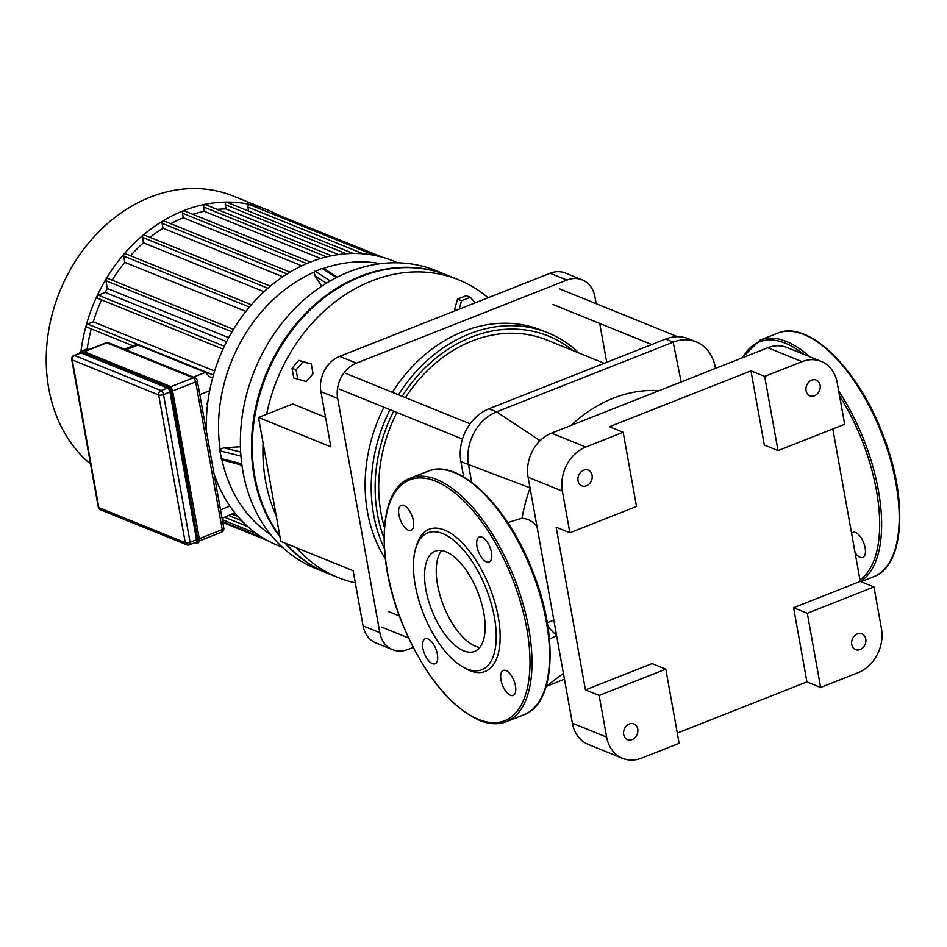 <?xml version="1.0" encoding="UTF-8"?>
<svg xmlns="http://www.w3.org/2000/svg" width="947" height="947" viewBox="0 0 947 947"><rect width="100%" height="100%" fill="white"/><g stroke="black" fill="none" stroke-linecap="round" stroke-linejoin="round"><path stroke-width="1.42" d="M510.457 695.299A13.447 6.167 68.5 0 1 501.602 682.598A13.447 6.167 68.5 0 1 503.295 670.429A13.447 6.167 68.5 0 1 513.961 680.668A13.447 6.167 68.5 0 1 513.167 695.441A13.447 6.167 68.5 0 1 510.457 695.299M491.457 552.432A13.447 6.167 68.5 0 1 489.161 561.997A13.447 6.167 68.5 0 1 478.484 551.77A13.447 6.167 68.5 0 1 479.289 536.996A13.447 6.167 68.5 0 1 491.457 552.432M403.919 505.473A13.447 6.167 68.5 0 1 412.774 518.187A13.447 6.167 68.5 0 1 411.081 530.344A13.447 6.167 68.5 0 1 400.403 520.104A13.447 6.167 68.5 0 1 401.208 505.343A13.447 6.167 68.5 0 1 403.919 505.473M422.918 648.34A13.447 6.167 68.5 0 1 425.215 638.775A13.447 6.167 68.5 0 1 435.892 649.015A13.447 6.167 68.5 0 1 435.087 663.788A13.447 6.167 68.5 0 1 422.918 648.34M415.496 549.106L416.325 546.17A76.411 35.063 68.5 0 1 487.894 582.902A76.411 35.063 68.5 0 1 469.83 670.665A76.411 35.063 68.5 0 1 464.373 667.895L461.769 666.321A73.582 33.761 68.5 0 1 415.496 549.106A73.582 33.761 68.5 0 1 484.426 584.477A73.582 33.761 68.5 0 1 467.025 668.984A73.582 33.761 68.5 0 1 461.769 666.321M475.453 646.221A53.837 24.705 68.5 0 1 442.107 601.866A53.837 24.705 68.5 0 1 441.574 550.574A53.837 24.705 68.5 0 0 443.563 605.772A53.837 24.705 68.5 0 0 479.809 647.44A53.837 24.705 68.5 0 1 475.453 646.221M463.758 650.838A53.837 24.705 68.5 0 1 428.304 599.948A53.837 24.705 68.5 0 1 435.075 551.237A53.837 24.705 68.5 0 1 477.833 592.242A53.837 24.705 68.5 0 1 474.613 651.394A53.837 24.705 68.5 0 1 463.758 650.838M855.082 552.693A13.447 6.167 -111.5 0 0 860.113 557.262A13.447 6.167 -111.5 0 0 862.824 557.404A13.447 6.167 -111.5 0 0 863.628 542.631A13.447 6.167 -111.5 0 0 852.951 532.392A13.447 6.167 -111.5 0 0 851.613 533.433M81.028 352.982A3.539 1.622 -111.5 0 0 80.317 352.947L73.89 355.48A3.539 3.539 0 0 0 71.7 359.398A3.539 1.255 -10.2 0 0 72.256 359.931A3.539 2.877 -67.9 0 1 74.6 355.516L81.028 352.982L167.453 388.021L161.026 390.566L74.6 355.516A3.539 1.622 -111.5 0 0 73.89 355.48M188.773 544.785A3.539 1.622 -111.5 0 0 189.483 544.821L195.922 542.288A3.539 1.622 -111.5 0 0 196.526 539.766L169.951 392.046A3.539 1.622 -111.5 0 0 167.453 388.021M297.843 379.676L296.08 369.898L302.803 362.014L311.279 363.897L313.043 373.674L306.319 381.558L293.807 378.031L292.043 368.265L296.08 369.898M292.043 368.265L298.767 360.381L302.803 362.014M298.767 360.381L311.279 363.897M330.006 561.322L334.315 563.264M455.72 310.533L454.643 309.302L457.519 299.11L461.544 300.755L470.328 297.287L475.205 302.839M457.519 299.11L466.291 295.653L470.328 297.287M454.643 309.302L456.703 310.143M459.188 309.16L461.544 300.755M488.107 297.749A160.599 130.745 112.1 0 0 458.632 279.803L447.978 275.482A160.599 130.745 112.1 0 0 361.044 276.607A160.599 130.745 112.1 0 0 279.815 535.955M285.852 543.424A160.599 130.745 112.1 0 0 327.271 573.148L337.937 577.469A160.599 130.745 112.1 0 0 355.314 582.843M458.632 279.803A160.599 130.745 112.1 0 0 371.709 280.928A160.599 130.745 112.1 0 0 266.64 414.265M263.1 443.018A160.599 130.745 112.1 0 0 276.193 515.819M296.506 547.745A160.599 130.745 112.1 0 0 337.937 577.469M134.225 345.951C133.373 345.264 134.64 344.957 138.049 345.063L205.475 372.396L209.311 376.586L212.566 378.113M223.681 495.979A1.764 1.444 112.1 0 0 224.368 497.222M206.351 427.63A1.764 1.444 112.1 0 0 205.925 428.719M207.784 402.203A1.764 1.444 112.1 0 0 207.464 404.819M234.809 512.789L222.048 518.34M91.232 328.917A146.454 119.227 112.1 0 0 87.207 348.863L88.9 349.55M82.259 350.828A1.764 1.444 -67.9 0 1 82.318 350.792L87.207 348.863M90.545 464.148A153.532 124.992 -67.9 0 1 68.089 273.647A153.532 124.992 -67.9 0 1 233.317 196.076L266.675 209.607A153.532 124.992 112.1 0 0 80.992 351.148M277.128 214.555A153.532 124.992 112.1 0 0 266.675 209.607M132.911 345.809L87.254 327.295A1.764 1.444 -67.9 0 1 87.621 324.028L93.256 321.814A146.454 119.227 112.1 0 1 101.589 299.903M222.983 349.123L97.92 298.412A1.764 1.444 -67.9 0 1 98.287 295.144L105.224 292.41A146.454 119.227 112.1 0 1 107.331 288.444L228.677 337.653M233.435 329.355L108.065 278.513A1.764 1.444 112.1 0 0 105.934 280.726L107.331 288.444M251.357 304.768L125.797 253.855A1.764 1.444 112.1 0 0 123.666 256.069L124.803 262.343A146.454 119.227 112.1 0 0 112.137 280.17M270.297 286.136L144.607 235.176A1.764 1.444 112.1 0 0 142.476 237.389L143.459 242.823A146.454 119.227 112.1 0 0 130.437 255.737M290.031 272.085L164.233 221.077A1.764 1.444 112.1 0 0 162.115 223.291L162.991 228.203A146.454 119.227 112.1 0 0 150.005 237.366M310.438 262.011L184.594 210.992A1.764 1.444 112.1 0 0 182.463 213.205L183.28 217.763A146.454 119.227 112.1 0 0 170.732 223.705M326.585 256.862L203.51 206.955L204.292 211.299A146.454 119.227 112.1 0 0 192.797 214.318M203.51 206.955A1.764 1.444 -67.9 0 1 205.629 204.73L331.474 255.761M346.2 253.737L225.268 204.706L226.037 208.956A146.454 119.227 112.1 0 0 217.1 209.382M225.268 204.706A1.764 1.444 -67.9 0 1 227.398 202.48L353.089 253.453M248.588 211.074L247.865 207.05A1.764 1.444 -67.9 0 1 249.984 204.824L374.823 255.441M271.943 213.738A1.764 1.444 -67.9 0 1 273.659 213.146L382.458 257.264M204.292 211.299L320.642 258.484M226.037 208.956L338.493 254.554M183.28 217.763L301.738 265.799M162.991 228.203L282.715 276.749M143.459 242.823L263.988 291.7M124.803 262.343L245.853 311.421M226.593 341.63L105.224 292.41M214.626 371.023L93.256 321.814M241.84 520.85L228.937 515.618M282.289 547.177L278.027 545.543A153.532 124.992 -67.9 0 1 214.058 473.879M206.47 431.725A153.532 124.992 -67.9 0 1 393.407 260.993L397.598 262.793M321.708 286.207L315.102 275.979L314.096 272.156L321.98 268.368L324.442 268.912M447.588 275.328A160.599 130.745 112.1 0 0 447.209 275.175L436.094 270.664A160.599 130.745 112.1 0 0 254.577 370.372A160.599 130.745 112.1 0 0 315.398 568.33L326.514 572.84A160.599 130.745 112.1 0 0 326.893 572.994M241.959 465.226L221.977 459.828L219.692 450.736L220.095 449.363L223.954 447.801L240.443 446.735M447.209 275.175A160.599 130.745 112.1 0 0 282.123 343.051A160.599 130.745 112.1 0 0 279.981 536.878M285.094 543.116A160.599 130.745 112.1 0 0 326.514 572.84M325.531 417.284L292.706 403.967L258.507 417.473L280.797 541.376L353.136 570.71L363.068 625.884A28.303 23.036 112.1 0 0 375.817 642.883L392.567 649.666A28.303 23.036 -67.9 0 1 379.818 632.679L363.068 625.884M606.719 362.31L599.723 323.46M596.172 303.691L594.941 296.849A28.303 23.036 -67.9 0 0 582.18 279.862L565.43 273.067A28.303 23.036 112.1 0 0 550.112 273.269L339.618 356.368A28.303 23.036 112.1 0 0 320.915 391.632L330.846 446.806L258.507 417.473M320.915 391.632L337.665 398.415L379.818 632.679M550.112 273.269L566.862 280.063A28.303 23.036 -67.9 0 1 582.18 279.862M413.164 647.393L407.885 649.476A28.303 23.036 -67.9 0 1 392.567 649.666M337.665 398.415A28.303 23.036 -67.9 0 1 356.368 363.163L339.618 356.368M566.862 280.063L356.368 363.163M599.143 695.453L665.8 669.138L679.141 743.324L641.723 758.097A35.37 28.801 -67.9 0 1 622.57 758.346A35.37 28.801 -67.9 0 1 606.636 737.097L599.143 695.453L585.435 689.889L556.161 527.219L569.869 532.77L562.376 491.126A35.37 28.801 -67.9 0 1 585.755 447.043L623.173 432.27L609.466 426.718L750.971 370.857L764.679 376.421L778.02 450.594L844.677 424.28L837.184 382.635A35.37 28.801 -67.9 0 0 821.25 361.399A35.37 28.801 -67.9 0 0 802.097 361.647L764.679 376.421M585.755 447.043L551.485 433.158A35.37 28.801 112.1 0 0 528.106 477.229L562.376 491.126M606.636 737.097L572.367 723.2L528.106 477.229M551.485 433.158L767.828 347.75L802.097 361.647M821.25 361.399L786.981 347.502A35.37 28.801 112.1 0 0 767.828 347.75M572.367 723.2A35.37 28.801 112.1 0 0 588.312 744.449L622.57 758.346M881.444 628.607A35.37 28.801 -67.9 0 1 858.065 672.69L820.647 687.463L806.939 681.899L793.586 607.725L860.243 581.411L873.951 586.962L881.444 628.607M832.815 428.967L860.243 581.411M623.706 734.541A8.487 6.913 -67.9 0 1 626.369 725.982A8.487 6.913 -67.9 0 1 633.91 723.899A8.487 6.913 -67.9 0 1 637.13 734.363A8.487 6.913 -67.9 0 1 627.53 739.643A8.487 6.913 -67.9 0 1 623.706 734.541M873.951 586.962L807.294 613.277L820.647 687.463M807.294 613.277L793.586 607.725M778.02 450.594L764.324 445.043L750.971 370.857M569.869 532.77L636.526 506.456L623.173 432.27M585.435 689.889L652.092 663.575L665.8 669.138M806.939 681.899L677.306 733.085M851.744 644.516A8.487 6.913 -67.9 0 1 854.407 635.958A8.487 6.913 -67.9 0 1 861.948 633.874A8.487 6.913 -67.9 0 1 865.167 644.339A8.487 6.913 -67.9 0 1 855.567 649.618A8.487 6.913 -67.9 0 1 851.744 644.516M578.049 480.756A8.487 6.913 -67.9 0 1 580.712 472.198A8.487 6.913 -67.9 0 1 588.253 470.126A8.487 6.913 -67.9 0 1 591.461 480.591A8.487 6.913 -67.9 0 1 581.872 485.858A8.487 6.913 -67.9 0 1 578.049 480.756M806.086 390.732A8.487 6.913 -67.9 0 1 808.75 382.174A8.487 6.913 -67.9 0 1 816.29 380.102A8.487 6.913 -67.9 0 1 819.498 390.566A8.487 6.913 -67.9 0 1 809.91 395.834A8.487 6.913 -67.9 0 1 806.086 390.732M564.448 679.2L546.17 686.421M471.701 482.307L468.54 464.776A42.449 34.554 -67.9 0 1 496.595 411.874L673.175 342.163A42.449 34.554 -67.9 0 1 696.152 341.867A42.449 34.554 -67.9 0 1 715.293 367.365L715.482 368.419M659.112 390.661A137.966 112.314 112.1 0 0 613.325 398.202A137.966 112.314 112.1 0 0 571.088 425.416M547.875 626.417A137.966 112.314 112.1 0 0 556.564 635.401M530.06 488.096A137.966 112.314 112.1 0 0 522.081 518.175L507.722 522.555M522.081 518.175L528.071 519.37L533.445 522.685L536.913 526.201M463.663 476.933L460.929 461.686A42.449 34.554 -67.9 0 1 488.983 408.784L665.563 339.073A42.449 34.554 -67.9 0 1 688.54 338.789L696.152 341.867M384.044 538.18A142.204 115.771 -67.9 0 1 393.692 411.176M402.167 396.296A142.204 115.771 -67.9 0 1 572.852 350.556M579.067 353.077A145.033 118.079 112.1 0 0 547.97 332.823A145.033 118.079 112.1 0 0 398.462 394.792M390.022 409.684A145.033 118.079 112.1 0 0 384.387 548.514M396.911 412.478A137.966 112.314 112.1 0 0 380.978 512.872A137.966 112.314 112.1 0 0 384.423 527.408M604.245 363.281L546.833 340.009A137.966 112.314 112.1 0 0 405.458 397.622M547.97 332.823L541.873 330.361A145.033 118.079 112.1 0 0 392.366 392.318M383.926 407.222A145.033 118.079 112.1 0 0 385.322 558.766M322.525 374.846L322.288 375.509M478.614 719.471A129.467 59.412 68.5 0 1 386.139 516.375A129.467 59.412 68.5 0 1 506.811 565.312A129.467 59.412 68.5 0 1 478.614 719.471M410.3 478.188A130.887 60.052 68.5 0 1 514.221 577.871A130.887 60.052 68.5 0 1 506.42 721.673C498.276 724.798 489.22 724.348 479.253 720.324C448.996 705.977 423.25 673.495 402.013 622.854C375.58 558.209 378.682 489.09 410.3 478.188L427.831 471.263A130.887 60.052 68.5 0 1 531.764 570.946A130.887 60.052 68.5 0 1 523.963 714.748L506.42 721.673M777.499 333.226A130.887 60.052 68.5 0 1 881.42 432.909A130.887 60.052 68.5 0 1 873.619 576.711C905.012 565.856 908.327 497.566 882.367 433.229C857.52 367.957 808.04 319.589 777.499 333.226L759.956 340.151A130.887 60.052 68.5 0 1 809.768 356.735M838.699 391.004A130.887 60.052 68.5 0 1 860.409 581.47M742.697 357.67A129.467 59.412 68.5 0 1 803.754 354.308M839.575 395.917A129.467 59.412 68.5 0 1 859.959 579.801M83.206 351.254L169.679 386.447A4.25 1.953 -111.5 0 1 172.662 391.277L169.359 386.021L81.549 350.935A4.948 2.273 68.5 0 1 82.555 350.982L81.383 351.444A4.948 2.273 -111.5 0 0 80.377 351.396L79.134 353.409M79.311 353.338A4.25 1.953 68.5 0 1 80.909 352.331L167.335 387.37A4.25 1.953 68.5 0 1 170.33 392.2L171.289 392.129L197.864 539.837L196.905 539.92A4.25 1.953 68.5 0 1 195.319 542.891L196.029 543.318A4.948 2.273 -111.5 0 0 197.023 543.365A4.948 2.273 -111.5 0 0 197.864 539.837L199.036 539.376A4.948 2.273 68.5 0 1 198.195 542.903L199.355 539.103L172.461 391.667L171.289 392.129A4.948 2.273 -111.5 0 0 167.808 386.494L168.98 386.033A4.948 2.273 68.5 0 1 172.461 391.667L199.355 539.103L172.709 391.525M199.107 541.412A4.25 1.953 -111.5 0 0 199.284 539.245M167.335 387.37L167.808 386.494L81.383 351.444L80.909 352.331M170.33 392.2L196.905 539.92M84.496 351.609L106.751 342.826L193.188 377.865L170.507 386.826M172.685 390.969L195.674 381.89L222.249 529.61L199.272 538.677M193.188 377.865A3.539 1.622 68.5 0 1 195.674 381.89A3.539 1.255 -10.2 0 0 197.248 380.493A3.539 3.539 0 0 0 195.094 377.841A3.539 2.877 112.1 0 0 193.188 377.865M196.526 539.766L190.087 542.3A3.539 1.255 169.8 0 1 185.269 542.69A3.539 2.877 112.1 0 0 186.855 544.809A3.539 3.539 0 0 0 189.483 544.821A3.539 1.622 -111.5 0 0 190.087 542.3L163.511 394.591A3.539 1.622 -111.5 0 0 161.026 390.566A3.539 2.877 112.1 0 0 158.682 394.97A3.539 1.255 -10.2 0 0 163.511 394.591L169.951 392.046M106.04 342.79A3.539 1.622 68.5 0 1 106.751 342.826A3.539 2.877 -67.9 0 1 108.668 342.802A3.539 3.539 0 0 0 106.04 342.79L84.094 351.455M221.645 532.131A3.539 3.539 0 0 0 223.823 528.213A3.539 1.255 169.8 0 1 222.249 529.61A3.539 1.622 68.5 0 1 221.645 532.131L199.438 540.891M100.429 509.77A3.539 2.877 -67.9 0 1 98.831 507.639A3.539 1.255 169.8 0 1 98.275 507.118A3.539 3.539 0 0 0 100.429 509.77L186.855 544.809M158.682 394.97L185.269 542.69L98.831 507.639L72.256 359.931L158.682 394.97M199.793 394.639L209.642 390.756M205.44 372.384L193.377 377.143M229.908 506.112L220.521 509.817M125.987 349.822L138.049 345.063M222.652 521.643L263.254 538.109M363.21 253.82L247.865 207.05M98.287 295.144L224.321 346.247M87.621 324.028L213.418 375.048M306.674 263.562L182.463 213.205M162.115 223.291L287.012 273.943M142.476 237.389L267.859 288.231M123.666 256.069L249.404 307.053M105.934 280.726L231.956 331.829M247.806 526.615L224.759 517.263M321.98 268.368L336.422 277.566M315.102 275.979L326.431 283.189M330.29 280.892L314.96 271.138M270.57 534.534A148.016 120.506 -67.9 0 1 221.977 459.828M220.095 449.363A148.016 120.506 -67.9 0 1 314.096 272.156M323.507 268.439A148.016 120.506 -67.9 0 1 380.386 263.692M219.692 450.736L240.964 456.134M240.68 452.039L223.954 447.801M241.769 463.793L221.089 458.549M563.394 673.353L546.194 686.338M540.062 440.698L496.595 411.874L488.983 408.784M681.177 381.961L673.175 342.163L665.563 339.073M530.154 487.859L460.929 461.686M556.599 635.603L549.449 639.095M715.376 368.454L715.293 367.365M427.831 471.263C458.372 457.626 507.864 505.994 532.711 571.266C558.671 635.603 555.356 703.893 523.963 714.748M860.977 581.707L873.619 576.711M759.956 340.151L741.844 358.002M198.195 542.903L194.478 542.856M81.549 350.935L80.377 351.396M108.668 342.802L195.094 377.841M197.248 380.493L223.823 528.213M98.275 507.118L71.7 359.398M134.344 345.241L124.388 349.171M237.898 516.517L232.358 514.268M222.794 522.436L267.575 540.595M256.294 533.481L222.296 519.69M337.31 277.104L324.395 268.889M553.817 620.131L547.271 622.712M381.854 627.163L408.548 637.982M388.234 611.431L399.374 615.941M553.012 304.52L651.725 344.542M559.393 288.788L677.555 336.694M339.002 389.004L462.479 439.065M345.383 373.26L470.103 423.842"/></g></svg>
